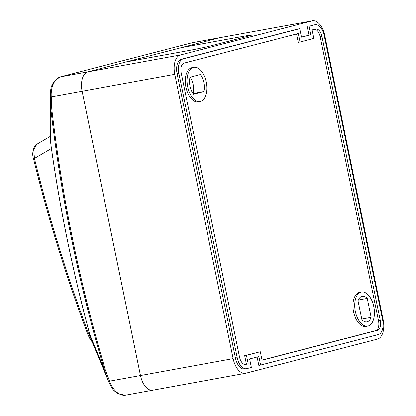 <?xml version="1.0" encoding="UTF-8"?>
<svg xmlns="http://www.w3.org/2000/svg" width="416" height="416" viewBox="0 0 416 416"><rect width="100%" height="100%" fill="white"/><g stroke="black" fill="none" stroke-linecap="round" stroke-linejoin="round"><path stroke-width="0.62" d="M153.187 390.114A17.337 9.521 79.7 0 1 152.812 390.198L125.393 395.2L118.44 393.864C111.972 389.579 112.679 389.121 108.784 381.742L108.051 380.063L108.789 381.753L109.611 381.16L140.473 375.534A17.337 9.521 79.7 0 0 152.812 390.198A17.337 9.521 -100.3 0 1 140.473 375.534L82.113 91.224A17.337 9.521 -100.3 0 1 87.859 71.854L125.939 61.994L188.308 50.617A17.337 0.582 -11.6 0 0 211.796 45.625L248.721 36.062A17.337 0.582 -11.6 0 0 251.451 35.178A17.337 0.582 -11.6 0 0 243.698 36.27L181.329 47.648L125.939 61.994L188.308 50.617A17.337 0.582 -11.6 0 0 211.796 45.625L248.721 36.062A17.337 0.582 -11.6 0 0 251.451 35.178A17.337 0.582 -11.6 0 0 243.698 36.27L181.329 47.648L219.414 37.783A17.337 9.521 -100.3 0 1 219.783 37.7A17.337 9.521 79.7 0 0 219.414 37.783L191.989 42.786L60.44 76.856C58.604 77.355 56.768 78.775 54.922 81.115C52.088 85.4 50.866 90.646 51.251 96.85L51.782 109.127A1282.076 1070.706 -104.5 0 0 105.248 369.585L109.611 381.16C111.701 387.036 114.868 391.264 119.116 393.853C121.711 395.148 123.926 395.569 125.767 395.117M180.518 54.954L87.859 71.854A17.337 9.521 79.7 0 0 82.113 91.224L51.251 96.85A2.168 0.374 0.9 0 1 50.237 96.517A2.168 0.374 0.9 0 0 50.237 96.517C50.336 92.695 50.591 89.996 51.002 88.416C51.064 86.835 52.146 84.484 54.236 81.359L55.39 80.064L60.33 76.882A2.168 1.81 -104.5 0 1 60.44 76.856L87.859 71.854L219.414 37.783L312.073 20.883A17.337 9.521 -100.3 0 1 312.447 20.8A17.337 9.521 -100.3 0 1 324.787 35.464L383.152 319.779A17.337 9.521 -100.3 0 1 377.4 339.144L245.851 373.214A17.337 9.521 -100.3 0 1 245.476 373.298A17.337 9.521 -100.3 0 1 233.132 358.634L174.772 74.318A17.337 9.521 -100.3 0 1 180.518 54.954L312.073 20.883M60.148 76.939A2.168 1.81 -104.5 0 1 60.33 76.882L191.989 42.786A2.168 1.81 -104.5 0 0 191.885 42.806A2.168 1.81 -104.5 0 0 191.776 42.838M108.051 380.058L104.364 369.881A1283.61 1071.985 75.5 0 1 50.835 109.112L51.059 145.761A1298.835 1084.699 -104.5 0 0 89.825 334.599L104.364 369.881L105.248 369.585M51.782 109.127L50.835 109.112L50.237 96.517M50.227 97.542L50.279 136.906L51.054 145.735M89.825 334.599L92.435 342.649L107.843 379.579M118.44 393.864A2.168 1.18 -64.3 0 0 119.116 393.853M54.236 81.359A2.168 1.102 39.2 0 1 54.922 81.115M51.433 148.512L34.424 158.444L33.488 158.657C30.878 151.211 35.922 143.426 36.806 144.269L33.769 149.718L34.424 158.444C41.772 188.349 49.993 218.01 59.088 247.416C68.182 276.827 78.13 305.911 88.93 334.672L91.426 339.882M89.799 334.578L88.072 335.13L90.246 339.456L92.16 341.942M187.678 86.757A17.337 9.521 79.7 0 0 200.023 101.421A17.337 9.521 79.7 0 0 206.144 81.973A17.337 9.521 79.7 0 0 193.804 67.309A17.337 9.521 79.7 0 0 187.678 86.757M193.804 67.309L192.02 67.631A17.337 9.521 79.7 0 0 185.9 87.079A17.337 9.521 79.7 0 0 198.24 101.743L200.023 101.421M355.342 311.475A17.337 9.521 79.7 0 0 367.687 326.139A17.337 9.521 79.7 0 0 373.807 306.691A17.337 9.521 79.7 0 0 361.462 292.027A17.337 9.521 79.7 0 0 355.342 311.475M361.462 292.027L359.679 292.349A17.337 9.521 79.7 0 0 353.558 311.797A17.337 9.521 79.7 0 0 365.903 326.466L367.687 326.139M203.814 91.515A13.005 7.14 79.7 0 0 203.835 82.571A13.005 7.14 79.7 0 0 200.33 74.542L190.008 77.215A13.005 7.14 79.7 0 0 193.492 94.188L203.814 91.515L192.988 93.501M190.148 77.178A13.005 7.14 -100.3 0 1 193.144 84.521A13.005 7.14 -100.3 0 1 193.123 93.465M233.132 358.634L140.473 375.534L82.113 91.224L174.772 74.318M262.018 360.09L375.658 330.652A8.668 4.758 79.7 0 0 378.534 320.97L320.174 36.66A8.668 4.758 79.7 0 0 314.647 29.292M296.53 33.982L298.246 42.338L300.03 42.016L313.877 38.428L312.135 29.942L315.598 29.042A8.668 4.758 79.7 0 1 315.786 29.006A8.668 4.758 79.7 0 1 321.953 36.338L320.174 36.66M245.06 364.484L246.418 364.13L244.67 355.644L260.302 351.733L246.454 355.316L248.196 363.802L246.418 364.13M257.109 357.027L258.825 365.383L260.608 365.061L378.316 334.573A13.005 7.14 79.7 0 0 382.626 320.05L324.262 35.74A13.005 7.14 79.7 0 0 315.006 24.742A13.005 7.14 79.7 0 0 314.725 24.799L308.958 26.296L312.946 25.126A13.005 7.14 79.7 0 1 313.222 25.064L315.006 24.742M260.302 351.733L262.044 360.22L377.442 330.33A8.668 4.758 79.7 0 0 380.318 320.648L321.953 36.338M300.03 42.016L298.288 33.53L184.044 63.118A8.668 4.758 79.7 0 0 181.168 72.8L239.533 357.11A8.668 4.758 79.7 0 0 245.7 364.442A8.668 4.758 79.7 0 0 245.887 364.4L248.196 363.802M301.439 37.045L310.7 34.783L301.465 37.175L299.723 28.688L297.944 29.011L181.392 59.197A13.005 7.14 79.7 0 0 177.081 73.72L235.44 358.036A13.005 7.14 79.7 0 0 244.696 369.034L246.48 368.706A13.005 7.14 79.7 0 0 246.761 368.644L251.378 367.453L249.636 358.961L258.866 356.574L260.608 365.061M308.916 35.105L307.174 26.619M310.7 34.783L308.958 26.296M299.723 28.688L183.175 58.874A13.005 7.14 79.7 0 0 178.864 73.398L237.224 357.708A13.005 7.14 79.7 0 0 246.48 368.706M246.454 355.316L244.67 355.644M371.14 317.377L367.24 298.397A13.005 7.14 79.7 0 0 362.242 296.291A13.005 7.14 79.7 0 0 358.01 300.789L361.904 319.769A13.005 7.14 79.7 0 0 366.907 321.875A13.005 7.14 79.7 0 0 371.14 317.377L361.764 319.088M367.24 298.397L358.306 300.03M50.664 142.449L50.279 136.906M50.653 142.438L51.038 145.751C60.029 209.42 72.951 272.371 89.804 334.604L92.435 342.649M314.725 24.799L312.946 25.126M377.442 330.33L375.658 330.652M245.887 364.4L245.513 364.473M178.864 73.398L177.081 73.72M183.175 58.874L181.392 59.197M237.224 357.708L235.44 358.036M380.318 320.648L378.534 320.97M193.242 92.955L192.686 93.054M192.358 42.702L312.447 20.8M88.072 335.13C77.256 306.332 67.298 277.207 58.188 247.754C49.078 218.306 40.846 188.604 33.488 158.657M36.806 144.269L50.274 136.401M152.812 390.198L245.476 373.298"/></g></svg>
